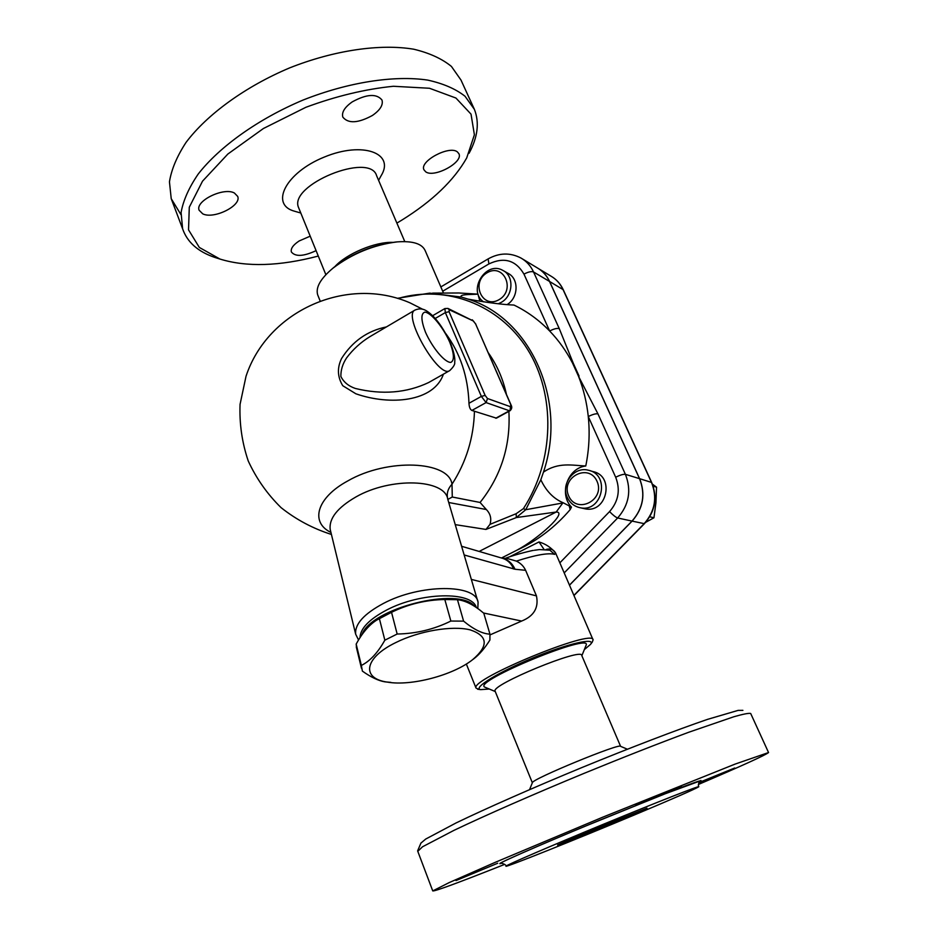 <?xml version="1.0" encoding="UTF-8"?>
<svg xmlns="http://www.w3.org/2000/svg" width="938" height="938" viewBox="0 0 938 938"><rect width="100%" height="100%" fill="white"/><g stroke="black" fill="none" stroke-linecap="round" stroke-linejoin="round"><path stroke-width="1.41" d="M180.917 214.579L171.22 198.668L169.45 181.843C171.443 169.415 176.977 156.271 186.052 142.4C207.052 114.471 245.217 86.624 289.584 67.911C334.315 50.171 380.336 43.582 413.787 49.222C429.405 52.974 441.95 58.707 451.424 66.434L460.992 80.058M457.392 151.909L458.952 153.797C463.454 162.403 434.095 178.22 425.7 171.806L423.929 169.755C419.298 161.219 449.372 145.109 457.392 151.909M352.242 101.879C366.699 94.011 376.619 93.401 382.001 100.061C383.325 104.974 380.136 110.098 372.433 115.456C358.093 123.253 348.221 123.793 342.816 117.098C341.514 112.314 344.656 107.249 352.242 101.879M202.737 213.841L199.114 210.241C194.952 201.025 223.76 186.908 234.394 193.017L237.701 196.417C241.769 205.657 213.758 219.562 202.737 213.841M316.083 250.645C303.607 256.461 295.364 256.906 291.366 251.959C290.546 248.617 293.148 244.959 299.152 240.96L310.197 236.177M396.88 223.103L401.851 220.102C432.336 201.154 453.945 180.436 466.69 157.971L474.394 134.779L471.028 114.155L455.927 98.033L429.487 88.266L393.409 86.273C365.421 89.075 336.25 96.075 305.882 107.295L263.437 128.494L227.852 154.043L202.514 181.186L189.288 207.216L188.526 229.845L199.337 247.444L219.949 259.052C246.647 267.26 279.43 266.263 318.287 256.062M300.793 213.02L294.591 211.238C269.616 204.695 285.539 172.662 324.325 157.056C362.947 140.981 395.226 153.257 381.051 175.84L378.6 180.331M214.861 257.434C198 251.724 187.248 242.192 182.617 228.837L181.081 212.527C183.238 200.439 188.96 187.588 198.258 173.987C219.68 146.539 258.313 118.915 303.021 100.073C348.092 82.181 394.277 75.099 427.669 80.093C443.24 83.517 455.704 88.911 465.049 96.274L474.394 109.371C479.564 122.479 477.794 137.112 469.07 153.293M325.861 274.693L298.636 207.708C287.907 185.149 370.088 151.51 376.642 175.769L404.794 241.605M334.936 266.544C346.72 253.647 375.165 241.723 392.612 242.367M396.633 241.945L395.543 242.051C373.031 244.865 352.547 253.26 334.08 267.224L332.251 268.76M318.041 295.74L317.665 294.802C315.508 287.415 320.573 278.574 332.861 268.256C352.207 253.623 373.652 244.841 397.22 241.887C412.826 240.773 422.159 243.716 425.219 250.716L443.498 293.066M397.431 298.307L429.686 293.137L461.367 297.065C458.975 294.18 470.114 294.661 477.97 294.133L479.904 301.309M569.46 585.124L632.013 521.094C643.14 508.384 645.649 494.244 639.528 478.65L549.504 281.435C546.748 275.526 542.668 271 537.251 267.858L522.255 258.806M537.896 268.233C543.043 271.375 546.936 275.795 549.586 281.482L639.61 478.673C645.731 494.256 643.222 508.408 632.095 521.106L569.495 585.195M645.649 522.349L653.95 517.776L655.943 502.651L656.53 487.174L652.402 484.137M649.717 516.791L653.95 517.776M653.141 486.154L656.53 487.174M544.005 549.375L538.998 541.953C545.717 543.899 551.274 547.64 555.683 553.162L592.98 639.646M571.465 507.106L563.386 502.862C553.654 498.805 546.139 491.102 540.827 479.764L543.477 472.107C567.9 399.905 530.005 318.088 468.003 299.105C486.963 302.599 502.287 304.58 513.977 305.061C527.191 311.451 539.08 320.104 549.656 331.008C558.696 340.4 566.341 351.117 572.567 363.135L578.5 376.244C583.53 389.024 586.789 402.461 588.278 416.554C589.955 433.004 589.123 449.478 585.769 465.987C567.631 468.074 558.661 493.951 571.465 507.106L570.198 509.58C555.003 527.297 537.31 540.804 517.108 550.078L501.49 557.993M589.873 470.665L593.097 471.615C615.047 475.965 606.968 513.625 585.113 508.83L583.565 508.49M567.267 497.328C569.976 503.073 574.337 506.555 580.388 507.786C602.407 512.617 610.544 474.628 588.443 470.255C574.302 466.116 560.596 483.75 567.267 497.328M568.663 495.897C560.303 477.419 588.747 462.575 597.037 481.311C605.538 500.06 576.647 514.692 568.663 495.897M543.477 472.107C558.556 461.906 572.168 465.412 585.769 465.987M432.582 293.125L458.893 292.984L477.97 294.133M503.518 270.777L508.021 273.333C519.077 278.586 518.608 297.627 507.212 304.545M498.465 303.713L501.068 302.47C513.309 296.045 514.411 275.866 502.874 270.414C485.837 260.307 467.265 290.768 483.574 301.86M499.039 299.679C482.249 309.505 470.384 282.385 487.103 272.759C503.776 262.699 516.029 289.983 499.039 299.679M468.003 299.105L461.367 297.065M570.198 509.58L569.249 506.016M563.386 502.862L525.749 509.709L540.827 479.764M549.656 331.008C553.959 328.781 557.16 327.995 559.283 328.652L533.546 271.973C530.744 265.911 526.581 261.292 521.059 258.079C510.202 252.428 499.215 252.721 488.1 258.923L488.933 263.918C504.081 256.766 515.759 260.166 523.979 274.131L549.656 331.008M572.567 363.135L573.446 363.663L559.283 328.652M615.668 477.208C620.159 475.027 623.407 474.065 625.4 474.323L597.963 413.893C595.923 413.47 592.687 414.35 588.278 416.554L615.668 477.208C620.557 489.824 618.517 501.291 609.548 511.597L559.857 562.847M597.963 413.893L578.5 376.244M477.805 608.574L478.075 602.313C476.082 583.811 420.224 583.776 383.337 603.486C363.921 613.933 354.693 624.169 355.666 634.194L358.539 639.986M360.004 637.641C360.333 628.495 369.185 619.303 386.573 610.063C420.599 592.007 472.236 591.116 476.305 607.519M361.927 634.792C370.358 608.34 459.432 586.039 474.581 606.382M378.014 619.268L388.191 613.358C408.991 603.404 429.721 598.749 450.381 599.405M390.841 682.372L384.838 681.832C378.424 680.777 370.944 677.201 362.385 671.116L361.353 665.429C369.959 661.184 377.791 652.778 384.85 640.185L397.161 634.029C416.202 633.666 434.106 629.339 450.861 621.05L463.595 621.132C473.772 629.492 482.566 633.83 489.953 634.147L483.785 613.229C474.159 605.033 465.377 600.519 457.463 599.71L444.811 599.511C426.063 599.863 408.3 604.119 391.533 612.303L376.654 620.124C369.056 624.954 362.232 632.939 356.17 644.078L356.663 648.439M395.73 642.6C363.956 657.96 361.177 678.584 387.382 682.114C411.067 686.346 452.937 675.301 472.541 659.742C488.815 645.872 488.041 635.917 470.184 629.867C452.257 625.329 419.04 630.922 395.73 642.6M489.953 634.147L489.906 640.056C484.641 648.404 479.295 654.63 473.866 658.746L472.611 659.684M457.463 599.71L463.595 621.132M444.811 599.511L450.861 621.05M391.533 612.303L397.161 634.029M356.17 644.078L361.353 665.429M379.351 618.482L384.85 640.185M330.61 531.084L330.199 529.431C328.933 518.421 337.528 507.587 355.971 496.917C390.958 476.844 445.034 479.001 447.789 499.297C446.371 493.763 447.778 488.745 451.999 484.231C449.091 460.804 387.535 457.873 347.799 480.924C316.575 497.738 309.903 522.384 330.926 532.421M449.22 309.739L447.942 308.426L444.858 308.567L445.339 312.577L481.358 396.399L486.083 402.59L487.49 398.509L485.134 395.414L449.079 311.709L449.22 309.739L473.409 321.007L475.648 324.02L510.776 404.665L509.991 410.762L496.437 418.16L471.873 410.445C470.161 409.519 469.199 407.127 468.977 403.27C467.992 376.595 460.277 353.392 445.831 333.647M386.421 326.916C367.403 330.809 352.465 341.315 341.596 358.457C337.023 367.86 337.422 376.947 342.78 385.729L355.842 393.772C389.938 405.755 434.001 401.945 443.404 374.168M508.877 411.36C510.729 445.515 501.138 475.883 480.08 502.463L452.28 497.023L451.999 484.231C466.233 462.047 473.713 437.694 474.452 411.184M488.358 352.864C497.023 365.093 503.061 378.94 506.45 394.417M428.76 382.47L428.76 382.481C406.6 392.987 382.118 394.98 355.303 388.449C348.408 386.046 343.589 382.047 340.869 376.443C340.752 370.053 342.651 363.874 346.591 357.894C353.016 349.346 360.778 342.264 369.889 336.672L414.889 310.115C402.261 315.508 438.972 379.14 449.724 370.592L428.76 382.47M452.28 497.023L447.825 499.426M463.63 553.162L462.153 548.155M501.408 557.981L508.173 558.755L516.369 561.112C520.637 563.175 523.732 566.235 525.62 570.316L536.454 595.888C538.881 607.707 533.945 616.102 521.645 621.062L490.117 634.85M397.958 298.472C445.667 284.589 499.086 304.006 527.484 349.264C555.906 394.406 554.546 460.816 523.404 508.642L525.749 509.709L516.346 517.565L556.187 512.031L562.847 502.932M516.123 513.719L516.346 517.565L485.954 529.431L489.999 524.354L516.123 513.719L523.404 508.642M480.08 502.463L486.318 509.522C490.445 513.731 491.676 518.679 489.999 524.354M479.142 551.438L556.187 512.031C568.252 511.843 537.896 538.987 517.108 550.078M505.101 558.403C517.143 553.842 533.968 550.09 533.886 550.325L539.432 549.574L549.879 550.184L554.651 554.37L555.683 553.162C553.596 549.434 550.383 548.202 546.045 549.48M592.241 642.155L593.086 639.904C594.106 628.097 469.797 679.229 476.023 688.058L479.001 689.395M489.261 689.031L480.655 689.618C472.389 688.129 498.313 672.147 533.265 657.819C568.182 643.409 596.509 637.066 590.483 644.429L584.315 649.635M485.45 687.425L484.829 687.155C471.486 681.738 594.352 631.192 585.98 645.543L581.853 655.709M495.182 691.341L495.088 691.118C490.773 684.869 582.498 647.126 581.748 655.463L620.604 746.355L627.393 749.204M529.571 789.62L532.385 782.679C531.647 779.208 620.757 742.509 620.593 746.343M742.908 710.359L738.089 710.394L707.58 719.352C677.342 729.67 630.911 747.434 581.783 767.601C532.667 787.897 486.259 808.368 456.067 822.943L425.7 839.064L420.904 843.133M698.974 782.527L734.724 767.999L698.658 783.207M504.703 864.367C458.659 882.635 434.669 891.487 432.746 890.924L449.079 882.646L495.076 862.397L602.665 817.209L735.099 764.095L768.55 752.546C765.572 755.078 742.193 765.713 698.388 784.485M497.726 863.241L455.997 880.571L497.726 863.241M665.605 793.091L635.518 804.992L681.422 786.032L665.605 793.091M634.311 814.981C576.108 839.393 503.929 868.283 505.957 866.184C505.899 865.317 550.465 846.076 603.615 824.174C656.776 802.271 700.088 785.282 698.787 786.736C695.375 788.952 673.883 798.367 634.311 814.981M417.785 851.317L422.534 846.78L453.886 830.4C485.122 815.474 533.3 794.322 584.304 773.264C623.301 757.283 658.124 743.611 688.75 732.25L733.833 716.761C743.224 714.076 748.841 712.986 750.681 713.478L768.515 752.464M586.039 832.534L647.032 808.157C647.924 808.849 555.296 847.026 557.629 844.997L586.039 832.534M538.529 268.631L550.946 276.124C556.257 279.219 560.267 283.651 562.976 289.432L651.453 482.284C657.456 497.515 655.017 511.327 644.125 523.721L573.892 595.384M550.946 276.124C556.398 279.313 560.502 283.839 563.257 289.713L549.586 281.482M573.962 595.56L644.406 523.685C655.252 511.374 657.679 497.632 651.687 482.472L639.61 478.673M644.406 523.685L632.095 521.106M538.998 541.953L509.51 556.855M442.701 291.226L488.933 263.918M523.979 274.131C528.2 271.879 531.389 271.164 533.546 271.973L549.504 281.435M609.548 511.597C613.03 515.15 615.727 517.272 617.65 517.975C629.058 504.902 631.637 490.351 625.4 474.323L639.528 478.65M564.195 572.919L617.65 517.975L632.013 521.094M579.074 376.079L573.446 363.663M331.419 534.437C313.022 528.598 296.256 519.675 281.095 507.657C267.283 494.115 256.332 478.544 248.23 460.945C242.027 442.584 239.307 423.73 240.058 404.36L246.037 376.208C267.682 310.595 346.966 275.432 409.929 302.822L422.616 309.223M485.134 395.414L481.358 396.399L468.977 403.27M471.873 410.445L486.083 402.59L509.416 410.762L495.745 418.231M435.22 318.486L445.339 312.577L449.079 311.709M473.409 321.007L448.083 308.496M475.648 324.02L510.987 404.829M510.776 404.665L510.999 404.864C512.254 407.033 511.925 409.003 509.991 410.762M510.776 406.834L487.49 398.509M449.783 342.253C454.238 353.849 454.567 360.579 450.768 362.42C444.706 362.514 432.301 347.74 425.406 332.029C420.939 320.116 420.775 313.48 424.891 312.12C431.234 312.694 443.111 327.174 449.783 342.253M483.504 612.995L521.645 621.062M455.235 524.635L485.954 529.431M486.318 509.522L448.727 502.51M516.369 561.112C535.645 554.909 548.413 552.658 554.651 554.37M501.525 558.016C507.716 559.341 512.207 563.093 515.009 569.249L525.62 570.316M464.158 554.968L515.009 569.249M513.614 568.979C511.222 563.199 507.212 559.54 501.572 558.028L461.602 546.279M536.454 595.888L471.345 579.403M699.701 781.565C704.438 778.915 693.757 782.562 669.38 792.082L598.96 820.527C535.68 846.615 489.249 867.181 501.912 863.183M214.814 257.422L219.902 259.04M171.22 198.68L182.617 228.849M461.004 80.082L474.405 109.394M334.08 267.224L332.861 268.256M319.987 300.559L317.665 294.802M651.676 482.449L563.269 289.748M585.113 508.83L580.388 507.786M440.837 286.922L488.1 258.923M330.481 530.568L355.666 634.194M447.801 499.333L477.723 601.094M472.541 659.742L473.866 658.746M387.382 682.114L384.838 681.832M356.288 646.903L361.447 668.196M475.883 324.22L472.295 319.799M432.606 315.731L444.858 308.567M449.724 370.592C453.523 366.981 455.188 364.202 454.684 362.256C454.754 361.646 455.985 357.272 450.357 342.792C443.17 327.561 435.584 317.15 427.599 311.592C423.577 308.625 419.345 308.133 414.889 310.115M476.023 688.058L466.338 664.01M590.483 644.429L592.347 642.002M480.655 689.618L477.594 689.219M495.264 691.54L484.829 687.155M532.35 782.784L495.088 691.118M505.957 866.184C506.93 864.555 499.544 862.257 500.165 863.37C499.837 862.643 535.164 847.002 585.136 826.249L663.67 794.334L701.003 780.615C700.932 779.525 697.262 784.25 698.787 786.736M420.986 842.945L417.727 850.625M432.746 890.924L417.633 850.918"/></g></svg>
